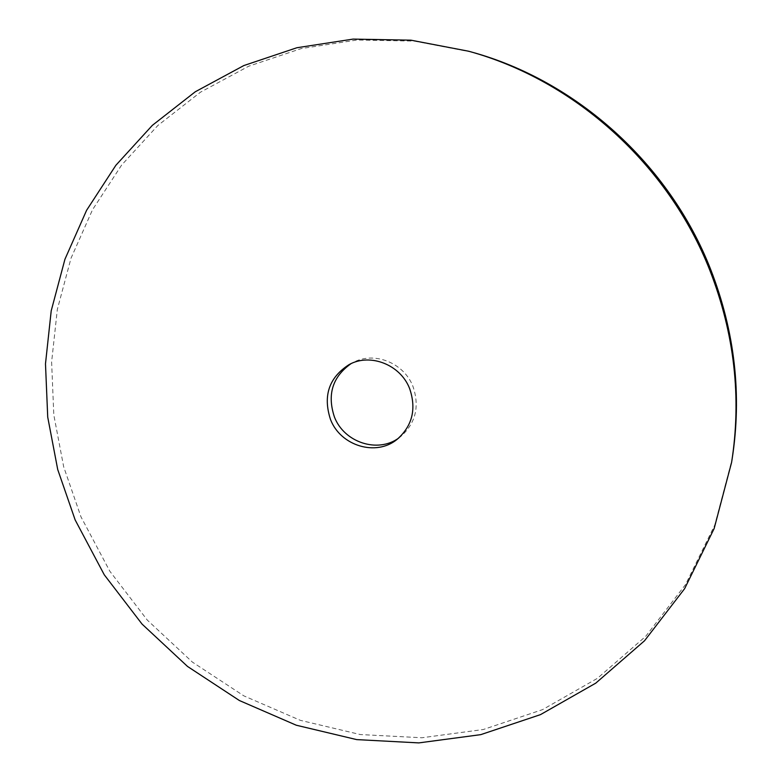<?xml version="1.0" encoding="UTF-8"?>
<svg xmlns="http://www.w3.org/2000/svg" width="782" height="782" viewBox="0 0 782 782"><rect width="100%" height="100%" fill="white"/><g stroke="black" fill="none" stroke-linecap="round" stroke-linejoin="round"><path stroke-width="0.59" stroke-dasharray="3.91 2.93" d="M398.722 438.047L400.452 436.776C415.701 423.355 419.856 406.523 412.906 386.279C403.805 362.653 373.923 350.991 353.005 362.565L351.118 363.61M471.644 52.062L414.352 41.094L357.012 40.019L301.275 48.572L248.656 66.226L200.475 92.188L157.837 125.501L121.63 165.07L92.54 209.713L71.015 258.226L57.34 309.379L51.622 361.968L53.792 414.812L63.674 466.786L80.957 516.804L109.832 571.231L147.329 620.126L192.401 662.1L243.876 695.872L300.356 720.339L360.287 734.542L421.928 737.758L483.374 729.498L542.581 709.616L597.428 678.326L645.756 636.284L685.501 584.613L714.787 524.957L732.069 459.415M397.051 439.416L400.452 436.776M349.183 364.549L353.005 362.565"/><path stroke-width="1.17" d="M351.118 363.61C332.497 376.768 326.944 394.607 334.471 417.119C344.178 442.407 377.667 453.531 398.722 438.047M330.532 419.563C340.59 445.887 376.054 456.717 397.051 439.416C412.427 425.877 416.601 408.908 409.592 388.488C400.404 364.647 370.267 352.877 349.183 364.549C328.987 377.481 322.761 395.819 330.532 419.563M709.9 270.464C668.327 164.337 574.438 80.165 468.711 51.241L410.921 40.175L353.083 39.1L296.886 47.741L243.837 65.561L195.285 91.768L152.324 125.374L115.873 165.285L86.587 210.319L64.945 259.243L51.211 310.816L45.483 363.835L47.722 417.099L57.712 469.493L75.15 519.922L104.27 574.799L142.06 624.095L187.504 666.43L239.37 700.516L296.29 725.227L356.69 739.606L418.82 742.9L480.764 734.64L540.46 714.64L595.767 683.145L644.515 640.781L684.602 588.699L714.152 528.544L731.59 462.416C741.707 397.715 734.474 333.728 709.9 270.464M731.59 462.416L732.069 459.415C742.098 395.291 734.943 331.9 710.594 269.233C669.421 164.103 576.422 80.732 471.644 52.062L468.711 51.241"/></g></svg>
